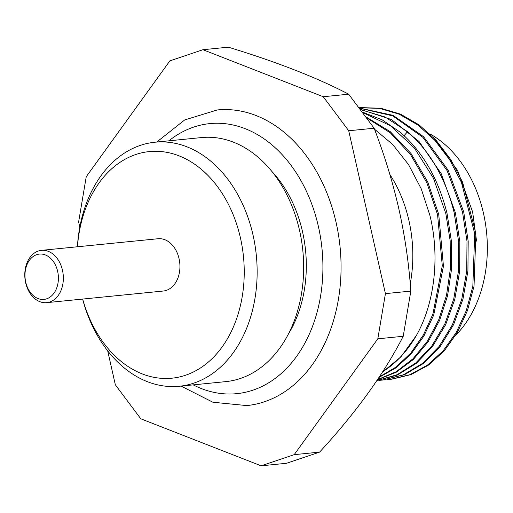 <?xml version="1.0" encoding="UTF-8"?>
<svg xmlns="http://www.w3.org/2000/svg" width="513" height="513" viewBox="0 0 513 513"><rect width="100%" height="100%" fill="white"/><g stroke="black" fill="none" stroke-linecap="round" stroke-linejoin="round"><path stroke-width="0.77" d="M25.727 282.131A22.771 16.647 84.3 0 1 36.712 254.672A22.771 16.647 84.3 0 1 57.648 271.358A22.771 16.647 84.3 0 1 46.657 298.816A22.771 16.647 84.3 0 1 25.727 282.131M25.65 282.721A26.278 19.205 84.3 0 1 41.457 250.363A26.278 19.205 84.3 0 1 62.483 270.293A26.278 19.205 84.3 0 1 46.67 302.657A26.278 19.205 84.3 0 1 25.65 282.721M41.457 250.363L158.042 238.737A26.278 19.205 84.3 0 1 179.063 258.667A26.278 19.205 -95.7 0 1 163.256 291.031L46.67 302.657M77.463 246.772A113.867 83.228 84.3 0 1 152.105 151.367A113.867 83.228 84.3 0 1 240.45 237.955A113.867 83.228 -95.7 0 1 188.156 374.298A113.867 83.228 -95.7 0 1 82.676 299.066M77.405 246.779A122.626 89.634 84.3 0 1 154.964 142.216A122.626 89.634 84.3 0 1 253.069 235.236A122.626 89.634 -95.7 0 1 179.3 386.257A122.626 89.634 -95.7 0 1 82.619 299.073M179.3 386.257L225.816 381.621A122.626 89.634 -95.7 0 0 299.586 230.6A122.626 89.634 84.3 0 0 201.481 137.574L154.964 142.216M288.21 334.38A113.084 82.657 -95.7 0 0 302.555 231.889A113.084 82.657 84.3 0 0 271.973 171.566M156.754 142.037L184.738 119.92L217.294 109.955A148.546 108.576 84.3 0 1 336.13 222.636A148.546 108.576 -95.7 0 1 246.766 405.578L212.889 402.237L181.089 386.084M107.698 350.866L115.335 384.776L140.793 418.8L261.123 465.817L294.193 454.659L377.818 338.811L385.423 293.628L348.725 130.757L323.261 96.733L202.936 49.716L169.867 60.874L86.242 176.722L78.63 221.905L79.81 227.131M261.123 465.817L286.53 463.284L319.593 452.126C355.964 412.657 383.839 374.041 403.224 336.278L410.83 291.095C408.874 263.323 404.892 235.961 398.877 209.022C392.746 182.089 384.5 155.157 374.124 128.224L348.667 94.2L323.261 96.733M374.124 128.224L348.725 130.757M348.667 94.2C317.047 77.681 276.937 62.009 228.336 47.183L202.936 49.716M319.593 452.126L294.193 454.659M403.224 336.278L377.818 338.811M410.83 291.095L385.423 293.628M389.854 174.446A116.65 85.261 84.3 0 1 408.951 220.686A116.65 85.261 -95.7 0 1 410.24 283.695M382.66 371.765A136.644 99.875 -95.7 0 0 416.312 335.592C434.71 303.356 440.064 256.474 429.939 215.518L421.211 188.771L408.502 164.545L392.695 144.474L374.496 129.205M366.878 117.958L390.342 132.861L410.586 154.676L426.803 182.679L437.544 214.505L442.289 265.772L432.895 314.18L423.321 335.104L410.842 353.008L396.036 367.058L379.325 376.888M363.05 112.732L390.431 125.736L414.299 147.911L433.421 178.165L445.868 213.677L450.177 240.873L450.401 268.632L446.522 295.244L438.795 319.612L427.489 341.074L413.061 358.722L396.183 371.713L377.517 379.607M360.793 109.711L385.006 116.977L407.566 131.681C430.138 151.393 445.675 178.447 454.197 212.844L458.635 241.7L458.481 271.05L453.755 298.88L444.803 324.062L431.895 345.839L415.761 362.967L397.113 374.727L376.856 380.595M359.632 108.185L392.772 115.88L422.917 137.362L447.099 170.605L462.521 212.016L466.997 241.328L466.727 271.127L461.758 299.284L452.447 324.684L439.077 346.512L422.462 363.454L403.327 374.817L382.627 380.069L404.513 374.702L423.642 363.339L440.257 346.41L453.627 324.575L462.944 299.182L467.914 271.024L468.189 241.219L463.714 211.895L448.086 170.111L423.578 136.714L393.022 115.335L359.542 108.063M382.627 380.069L379.043 380.332M376.831 380.633L397.299 375.054L416.178 363.48L432.536 346.448L445.669 324.639L454.794 299.355L459.635 271.371L459.84 241.803L455.384 212.728L441.18 173.657L419.063 141.505L391.477 119.548L360.562 109.41M377.363 379.838L396.241 372.246L413.375 359.446L428.073 341.876L439.628 320.336L447.535 295.873L451.555 269.081L451.389 241.046L447.06 213.555C438.538 179.159 422.994 152.105 400.429 132.392L382.211 119.869L362.64 112.187M382.32 372.291L400.954 356.804L416.312 335.592M378.979 377.421L395.991 367.859L411.112 353.951L423.892 336.066L433.722 315.046L443.45 266.234L438.73 214.389L427.733 181.98L411.073 153.605L390.284 131.7L366.205 117.028M387.347 379.505L390.951 379.242L409.823 374.721L427.432 365.147L443.104 350.898L456.217 332.514L466.259 310.705L472.839 286.305L474.698 233.569L461.424 182.346L449.632 159.774L434.96 140.434L417.954 125.05L399.255 114.226L379.582 108.371L359.312 107.756M433.421 137.42L457.602 170.476L472.64 212.004L476.564 241.104M360.883 107.602L380.793 108.256L400.467 114.117L419.166 124.948L436.165 140.338L450.837 159.684L462.623 182.256L475.891 233.486L474.025 286.209L467.439 310.602L457.397 332.411L444.284 350.789L428.611 365.038L411.003 374.605L392.137 379.12M429.798 133.842A116.073 84.837 84.3 0 1 483.49 213.35A116.073 84.837 84.3 0 1 455.691 335.278M168.873 140.825A135.701 99.189 84.3 0 1 318.406 226.541A135.701 99.189 -95.7 0 1 293.571 360.408A135.701 99.189 -95.7 0 1 193.209 384.872M407.566 131.681L404.097 135.663M360.863 107.602L359.677 107.717M392.144 379.12L390.951 379.242"/></g></svg>
